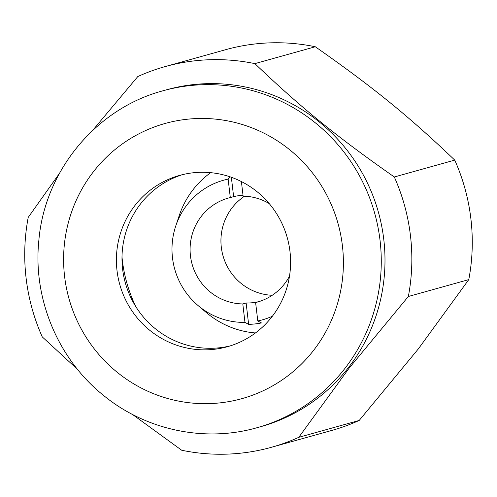 <?xml version="1.0" encoding="UTF-8"?>
<svg xmlns="http://www.w3.org/2000/svg" width="497" height="497" viewBox="0 0 497 497"><rect width="100%" height="100%" fill="white"/><g stroke="black" fill="none" stroke-linecap="round" stroke-linejoin="round"><path stroke-width="0.75" d="M166.663 89.758A174.901 171.018 74.4 0 1 355.902 162.55A174.901 171.018 74.4 0 1 348.385 367.705A174.901 171.018 74.4 0 1 260.739 426.674L257.011 427.712A174.901 171.018 74.4 0 0 344.663 368.743A174.901 171.018 74.4 0 0 315.819 123.225A174.901 171.018 74.4 0 0 162.935 90.802L166.663 89.758M92.597 130.475L137.799 76.55A197.626 193.24 74.4 0 1 165.134 66.592L225.563 49.719A197.626 193.24 74.4 0 1 315.303 46.755C373.322 87.41 408.646 116.124 454.743 160.109A197.626 193.24 74.4 0 1 468.783 279.612L418.424 348.795L359.201 420.45L298.772 437.323L349.13 368.147L408.354 296.485L468.783 279.612M454.743 160.109L394.314 176.982A197.626 193.24 74.4 0 1 408.354 296.485M394.314 176.982C336.295 136.327 300.971 107.613 254.874 63.628L315.303 46.755M165.134 66.592A197.626 193.24 74.4 0 1 254.874 63.628M135.016 205.391A88.932 86.956 74.4 0 1 179.585 175.41A88.932 86.956 74.4 0 1 275.804 212.418A88.932 86.956 74.4 0 1 271.983 316.738A88.932 86.956 74.4 0 1 227.421 346.72A88.932 86.956 74.4 0 1 131.196 309.712A88.932 86.956 74.4 0 1 135.016 205.391M182.393 174.677A88.932 86.956 -105.6 0 0 140.601 203.832A88.932 86.956 -105.6 0 0 135.979 306.904A88.932 86.956 -105.6 0 0 230.198 345.893M59.367 173.509L28.217 217.388A197.626 193.24 74.4 0 0 42.257 336.891L77.6 369.47M132.407 414.399L181.697 450.245A197.626 193.24 74.4 0 0 271.437 447.281A197.626 193.24 74.4 0 0 298.772 437.323M359.201 420.45A197.626 193.24 74.4 0 1 331.866 430.408L271.437 447.281M135.874 306.736A142.844 139.669 74.4 0 1 122.343 260.273A142.844 139.669 74.4 0 1 121.995 257.036M289.496 276.177A53.987 52.788 74.4 0 1 257.477 302.046A53.987 52.788 74.4 0 1 255.613 302.53L257.781 320.969L261.447 322.938A75.37 73.693 74.4 0 1 248.63 324.348L244.965 322.385A72.463 70.854 74.4 0 1 197.912 305.419A72.463 70.854 74.4 0 1 172.49 257.825A72.463 70.854 74.4 0 1 175.745 226.023A72.463 70.854 74.4 0 1 228.135 179.125L229.962 176.789M175.745 226.023L179.218 215.623A88.435 86.472 74.4 0 1 210.672 172.664M244.549 196.197A53.987 52.788 -105.6 0 0 221.308 247.226A53.987 52.788 -105.6 0 0 272.219 295.286M244.965 322.385L242.803 303.94L246.127 303.015A53.987 52.788 -105.6 0 0 258.937 301.598L255.613 302.53M242.803 303.94A53.987 52.788 74.4 0 1 190.463 255.843A53.987 52.788 74.4 0 1 228.44 198.048A53.987 52.788 74.4 0 1 230.304 197.57L228.135 179.125M243.014 195.29A53.987 52.788 -105.6 0 0 233.627 196.638L230.304 197.57M233.627 196.638L231.353 177.274M248.63 324.348L246.127 303.015M241.405 181.579L243.114 196.153A53.987 52.788 74.4 0 1 269.231 203.59M272.375 316.235A72.463 70.854 74.4 0 1 257.781 320.969M255.433 332.959A88.435 86.472 74.4 0 1 206.274 312.514L197.912 305.419M117.056 372.166A142.844 139.669 74.4 0 1 93.504 171.645A142.844 139.669 74.4 0 1 289.944 149.964A142.844 139.669 74.4 0 1 313.501 350.484A142.844 139.669 74.4 0 1 117.056 372.166M257.011 427.712C204.739 442.709 145.664 430.16 103.308 395.233C57.925 358.921 32.802 298.647 38.828 240.654C44.606 170.918 96.138 108.508 162.935 90.802"/></g></svg>
